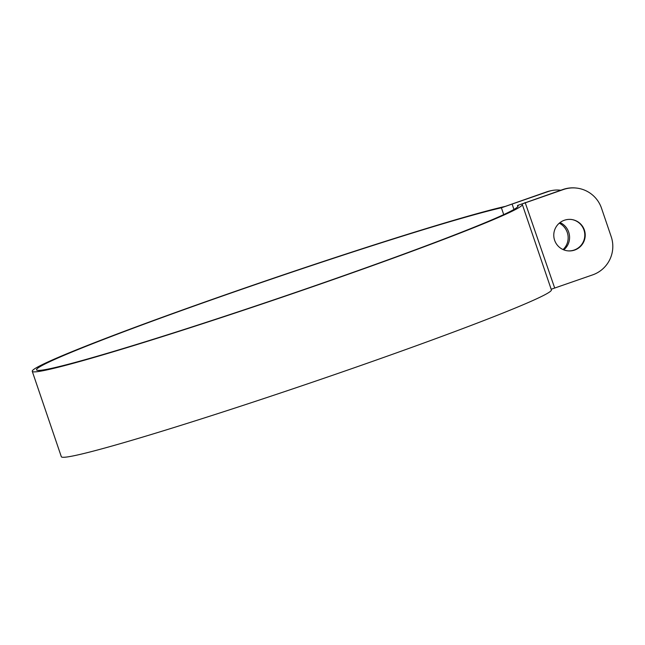 <?xml version="1.0" encoding="UTF-8"?>
<svg xmlns="http://www.w3.org/2000/svg" width="645" height="645" viewBox="0 0 645 645"><rect width="100%" height="100%" fill="white"/><g stroke="black" fill="none" stroke-linecap="round" stroke-linejoin="round"><path stroke-width="0.97" d="M559.989 222.565A15.803 14.956 -102 0 1 569.422 235.232A15.803 14.956 -102 0 1 563.73 249.841M563.029 249.542A15.803 14.956 78 0 0 559.239 223.178M567.802 250.849A15.803 15.73 95.4 0 0 584.701 233.345A15.803 15.73 95.4 0 0 570.769 219.389M574.59 250.091A15.803 15.73 -84.6 0 1 553.845 233.659A15.803 15.73 -84.6 0 1 585.12 233.28A15.803 15.73 -84.6 0 1 574.59 250.091M551.523 190.606L550.096 190.904A30.097 28.485 78 0 0 546.678 191.871L505.374 206.368A258.839 10.385 -18.8 0 0 230.047 293.177A258.839 10.385 -18.8 0 0 32.25 371.302A258.839 10.385 -18.8 0 0 280.631 297.724A258.839 10.385 -18.8 0 0 522.313 204.473A258.839 10.385 -18.8 0 0 521.765 204.062L563.472 189.509A30.097 29.952 -84.6 0 1 575.993 188.017L575.558 187.969A30.097 29.952 95.4 0 0 563.029 189.469L517.484 205.505A254.323 10.207 161.2 0 1 518.04 205.924A254.323 10.207 161.2 0 1 280.575 297.555A254.323 10.207 161.2 0 1 36.523 369.851A254.323 10.207 161.2 0 1 230.87 293.08A254.323 10.207 161.2 0 1 501.399 207.787L548.105 191.573A30.097 28.485 -102 0 1 551.523 190.606A30.097 28.485 -102 0 1 560.763 190.251M575.993 188.017A30.097 29.952 -84.6 0 1 601.511 208.214L611.202 236.683A30.097 29.952 -84.6 0 1 592.545 274.915L551.177 289.266M517.862 206.577L517.5 205.521L517.854 206.594M32.25 371.302L61.323 456.708A258.839 10.385 -18.8 0 0 309.705 383.13A258.839 10.385 -18.8 0 0 551.386 289.879L522.313 204.473M513.944 209.456L512.203 204.336M563.029 189.469L563.472 189.509M525.151 202.514L554.668 287.96M546.678 191.871L548.105 191.573M503.713 214.608L501.399 207.787"/></g></svg>

